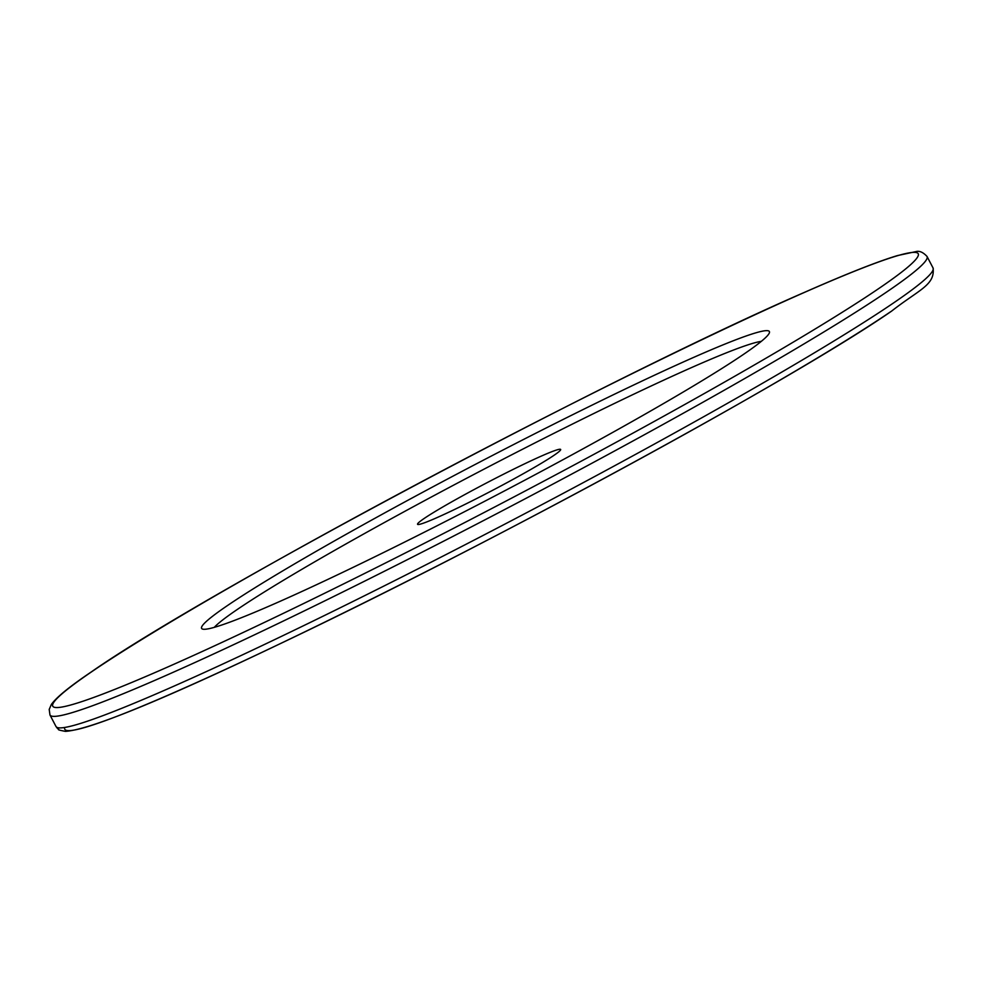 <?xml version="1.0" encoding="UTF-8"?>
<svg xmlns="http://www.w3.org/2000/svg" width="983" height="983" viewBox="0 0 983 983"><rect width="100%" height="100%" fill="white"/><g stroke="black" fill="none" stroke-linecap="round" stroke-linejoin="round"><path stroke-width="1.47" d="M554.129 455.227A80.741 4.669 152.4 0 1 474.85 499.462A80.741 4.669 152.4 0 1 417.554 524.283A80.741 4.669 152.4 0 1 424.091 518.52A80.741 4.669 152.4 0 1 503.37 474.298A80.741 4.669 152.4 0 1 560.654 449.464A80.741 4.669 152.4 0 1 554.129 455.227M743.492 354.384A320.347 18.517 152.4 0 1 436.993 525.794A320.347 18.517 152.4 0 1 202.572 629.083A320.347 18.517 152.4 0 1 227.491 605.54A320.347 18.517 152.4 0 1 550.124 425.983A320.347 18.517 152.4 0 1 769.406 332.745A320.347 18.517 152.4 0 1 743.492 354.384M214.269 627.351A312.533 18.063 152.4 0 1 237.407 609.386A312.533 18.063 152.4 0 1 522.735 449.145A312.533 18.063 152.4 0 1 761.309 341.359M893.068 303.268A494.842 28.605 -27.6 0 0 933.064 267.99C935.238 285.107 919.166 289.493 891.483 311.206C794.657 378.332 490.984 543.501 281.15 643.238C161.753 700.363 89.846 729.742 65.431 731.377C53.795 729.14 61.093 729.853 57.579 728.612L55.994 726.498A494.842 28.605 -27.6 0 0 407.109 574.367A494.842 28.605 -27.6 0 0 893.068 303.268M927.043 256.465A494.842 28.605 152.4 0 1 887.047 291.742A494.842 28.605 152.4 0 1 401.089 562.841A494.842 28.605 152.4 0 1 49.973 714.985L49.199 709.419L51.325 704.516C56.4 697.303 69.805 686.392 91.554 671.758C205.521 592.073 613.527 375.039 805.679 291.828C846.891 273.692 877.463 261.625 897.368 255.605L915.861 251.623C919.338 250.591 923.062 252.201 927.043 256.465L933.064 267.99M878.79 288.535A488.33 28.224 -27.6 0 0 666.535 356.804A488.33 28.224 -27.6 0 0 92.205 671.389A488.33 28.224 -27.6 0 0 304.46 603.12A488.33 28.224 -27.6 0 0 878.79 288.535M890.831 311.586A488.33 28.224 152.4 0 1 399.245 585.18A488.33 28.224 152.4 0 1 64.731 727.457M55.994 726.498L49.973 714.985"/></g></svg>
